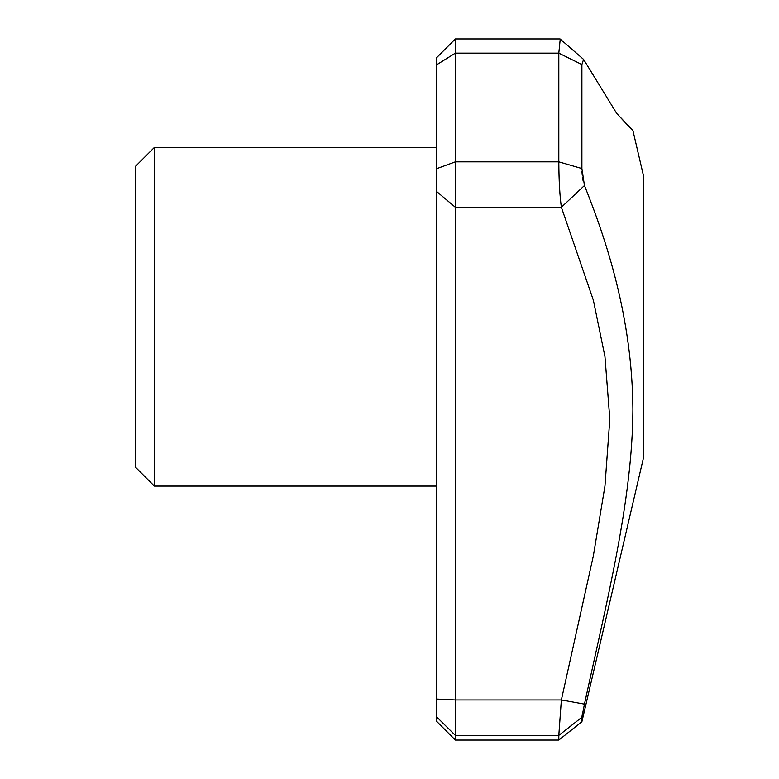 <?xml version="1.0" encoding="UTF-8"?>
<svg xmlns="http://www.w3.org/2000/svg" width="779" height="779" viewBox="0 0 779 779"><rect width="100%" height="100%" fill="white"/><g stroke="black" fill="none" stroke-linecap="round" stroke-linejoin="round"><path stroke-width="1.17" d="M581.894 721.734L558.806 740.05L558.806 735.376L581.894 717.255L581.894 721.734L643.464 457.867L643.464 175.694L632.908 130.463L616.705 113.432L583.578 59.37L581.894 64.55L558.806 53.138L560.237 39.086M560.043 38.95L455.345 38.95L455.345 207.263L436.532 191.439L436.532 721.237L455.345 740.05L455.345 735.376L558.806 735.376L561.367 699.951L593.364 555.778L604.962 486.008L609.821 419.073L604.962 356.685L593.364 300.227L561.367 207.263L584.454 185.519C606.666 240.721 632.256 318.173 632.908 409.287C632.548 500.293 606.734 601.67 584.454 704.119L581.894 717.255M455.345 38.95L436.532 57.763L436.532 191.439M135.536 316.78L135.536 467.273L154.349 486.086L154.349 147.474L135.536 166.287L135.536 316.78M561.338 699.951L455.345 699.951L455.345 207.263L561.367 207.263C559.77 195.636 558.913 180.494 558.806 161.837L558.806 53.138L455.345 53.138L436.532 64.852M558.806 161.837L581.894 168.546L584.454 185.519M581.894 64.55L581.894 168.546M561.367 699.951L584.454 704.119M616.754 113.481L631.584 129.411M581.971 716.446L582.585 712.951M583.159 710.059L583.773 707.166M583.159 181.127L582.585 177.836M582.205 174.798L581.971 171.672M436.532 699.055L455.345 699.951L455.345 735.376L436.532 716.768M436.532 168.722L455.345 161.837L558.835 161.837M558.806 740.05L455.345 740.05M560.189 39.047L583.559 59.379M436.532 147.474L154.349 147.474M436.532 486.086L154.349 486.086"/></g></svg>
